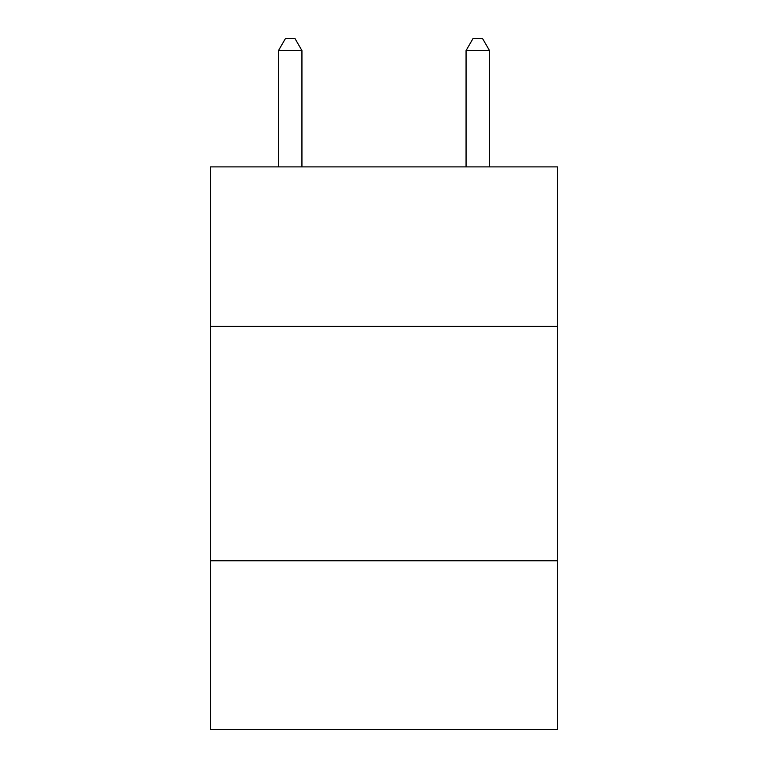 <?xml version="1.0" encoding="UTF-8"?>
<svg xmlns="http://www.w3.org/2000/svg" width="768" height="768" viewBox="0 0 768 768"><rect width="100%" height="100%" fill="white"/><g stroke="black" fill="none" stroke-linecap="round" stroke-linejoin="round"><path stroke-width="1.15" d="M557.501 326.323L557.501 166.886L210.499 166.886L210.499 326.323L557.501 326.323L557.501 729.6L210.499 729.6L210.499 326.323M557.501 560.784L210.499 560.784M301.939 166.886L301.939 50.592L278.486 50.592L278.486 166.886M278.486 50.592L285.523 38.4L294.902 38.4L301.939 50.592M489.514 166.886L489.514 50.592L466.061 50.592L466.061 166.886M466.061 50.592L473.098 38.4L482.477 38.4L489.514 50.592"/></g></svg>
